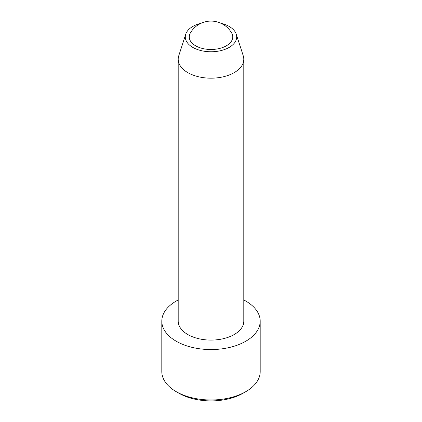 <?xml version="1.0" encoding="UTF-8"?>
<svg xmlns="http://www.w3.org/2000/svg" width="422" height="422" viewBox="0 0 422 422"><rect width="100%" height="100%" fill="white"/><g stroke="black" fill="none" stroke-linecap="round" stroke-linejoin="round"><path stroke-width="0.63" d="M243.8 299.979A49.195 28.406 180 0 1 260.195 321.147L260.195 371.582A49.195 28.406 180 0 1 245.789 391.663L243.083 393.23A45.37 26.196 180 0 1 178.917 393.23L176.211 391.663A49.195 28.406 180 0 1 161.805 371.582L161.805 321.147A49.195 28.406 180 0 1 178.2 299.979M245.789 391.663L245.789 391.663A49.195 28.406 180 0 1 176.211 391.663M260.195 321.147A49.195 28.406 180 0 1 245.789 341.229A49.195 28.406 180 0 1 192.174 347.39A49.195 28.406 180 0 1 161.805 321.147M195.629 45.803A21.738 12.549 0 0 0 222.468 47.591A21.738 12.549 0 0 0 231.599 32.911A23.864 23.864 0 0 0 190.401 32.911A21.738 12.549 0 0 0 195.629 45.803M201.146 23.231A25.695 14.833 0 0 0 185.743 34.203L178.759 55.767A32.8 18.937 0 0 0 178.2 59.244A32.8 18.937 0 0 0 187.811 72.637A32.8 18.937 0 0 0 223.549 76.741A32.8 18.937 0 0 0 243.8 59.244A32.8 18.937 0 0 0 243.241 55.767L236.257 34.203A25.695 14.833 0 0 0 220.854 23.231M243.8 59.244L243.8 321.147A32.8 18.937 180 0 1 211 340.085A32.8 18.937 180 0 1 178.2 321.147L178.2 59.244M185.743 34.203A25.695 14.833 0 0 0 192.833 47.417A25.695 14.833 0 0 0 222.98 50.049A25.695 14.833 0 0 0 236.257 34.203"/></g></svg>
